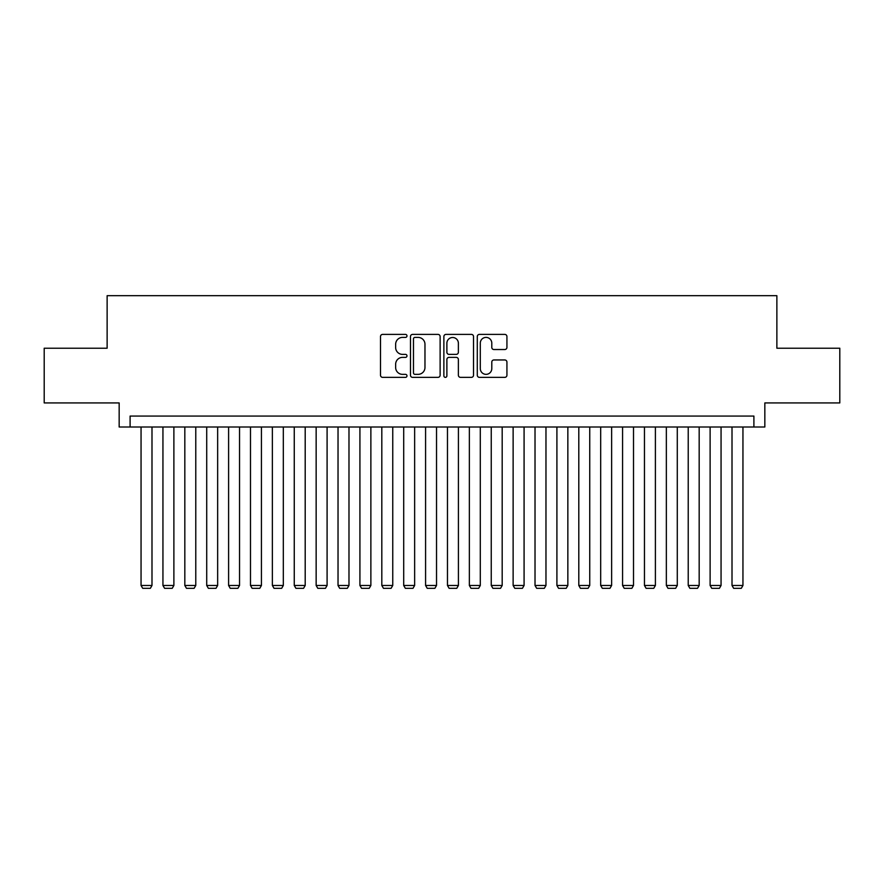 <?xml version="1.0" encoding="UTF-8"?>
<svg xmlns="http://www.w3.org/2000/svg" width="884" height="884" viewBox="0 0 884 884"><rect width="100%" height="100%" fill="white"/><g stroke="black" fill="none" stroke-linecap="round" stroke-linejoin="round"><path stroke-width="1.33" d="M406.983 335.898A1.503 1.503 0 0 0 405.48 334.395L382.65 334.395A2.144 2.144 0 0 0 380.507 336.539L380.507 375.214A2.144 2.144 0 0 0 382.65 377.358L405.48 377.358A1.503 1.503 0 0 0 406.983 375.855A1.503 1.503 0 0 0 405.48 374.352L402.518 374.352A6.873 6.873 0 0 1 395.645 367.479L395.645 364.252A6.873 6.873 0 0 1 402.518 357.379L405.48 357.379A1.503 1.503 0 0 0 406.983 355.876A1.503 1.503 0 0 0 405.48 354.373L402.518 354.373A6.873 6.873 0 0 1 395.645 347.5L395.645 344.274A6.873 6.873 0 0 1 402.518 337.401L405.48 337.401A1.503 1.503 0 0 0 406.983 335.898M504.786 349.534A2.144 2.144 0 0 0 506.93 347.39L506.93 336.539A2.144 2.144 0 0 0 504.786 334.395L479.437 334.395A2.144 2.144 0 0 0 477.283 336.539L477.283 375.214A2.144 2.144 0 0 0 479.437 377.358L504.786 377.358A2.144 2.144 0 0 0 506.93 375.214L506.93 362.108A2.144 2.144 0 0 0 504.786 359.954L493.935 359.954A2.144 2.144 0 0 0 491.791 362.108L491.791 368.606A5.746 5.746 0 0 1 486.045 374.352A5.746 5.746 0 0 1 480.299 368.606L480.299 343.147A5.746 5.746 0 0 1 486.045 337.401A5.746 5.746 0 0 1 491.791 343.147L491.791 347.39A2.144 2.144 0 0 0 493.935 349.534L504.786 349.534M753.897 427.005L764.837 427.005L764.837 402.927L839.8 402.927L839.8 348.219L776.87 348.219L776.87 295.687L107.13 295.687L107.13 348.219L44.2 348.219L44.2 402.927L119.163 402.927L119.163 427.005L753.897 427.005L753.897 416.066L130.103 416.066L130.103 427.005M440.122 336.539A2.144 2.144 0 0 0 437.967 334.395L412.618 334.395A2.144 2.144 0 0 0 410.474 336.539L410.474 375.214A2.144 2.144 0 0 0 412.618 377.358L437.967 377.358A2.144 2.144 0 0 0 440.122 375.214L440.122 336.539M446.033 334.395L471.382 334.395A2.144 2.144 0 0 1 473.526 336.539L473.526 375.214A2.144 2.144 0 0 1 471.382 377.358L460.531 377.358A2.144 2.144 0 0 1 458.376 375.214L458.376 359.523A2.144 2.144 0 0 0 456.232 357.379L449.039 357.379A2.144 2.144 0 0 0 446.884 359.523L446.884 375.855A1.503 1.503 0 0 1 445.381 377.358A1.503 1.503 0 0 1 443.878 375.855L443.878 336.539A2.144 2.144 0 0 1 446.033 334.395M414.983 337.401A1.503 1.503 0 0 0 413.48 338.904L413.48 372.849A1.503 1.503 0 0 0 414.983 374.352L418.099 374.352A6.873 6.873 0 0 0 424.972 367.479L424.972 344.274A6.873 6.873 0 0 0 418.099 337.401L414.983 337.401M458.376 343.257A5.746 5.746 0 0 0 452.63 337.5A5.746 5.746 0 0 0 446.884 343.257L446.884 352.219A2.144 2.144 0 0 0 449.039 354.373L456.232 354.373A2.144 2.144 0 0 0 458.376 352.219L458.376 343.257M151.993 427.005L151.993 585.473L141.053 585.473L141.053 427.005M151.993 585.473L150.357 588.313L142.689 588.313L141.053 585.473M173.883 427.005L173.883 585.473L162.943 585.473L162.943 427.005M173.883 585.473L172.236 588.313L164.579 588.313L162.943 585.473M195.773 427.005L195.773 585.473L184.822 585.473L184.822 427.005M195.773 585.473L194.126 588.313L186.469 588.313L184.822 585.473M217.652 427.005L217.652 585.473L206.712 585.473L206.712 427.005M217.652 585.473L216.016 588.313L208.359 588.313L206.712 585.473M239.542 427.005L239.542 585.473L228.602 585.473L228.602 427.005M239.542 585.473L237.907 588.313L230.238 588.313L228.602 585.473M261.432 427.005L261.432 585.473L250.492 585.473L250.492 427.005M261.432 585.473L259.786 588.313L252.128 588.313L250.492 585.473M283.322 427.005L283.322 585.473L272.371 585.473L272.371 427.005M283.322 585.473L281.676 588.313L274.018 588.313L272.371 585.473M305.201 427.005L305.201 585.473L294.262 585.473L294.262 427.005M305.201 585.473L303.566 588.313L295.908 588.313L294.262 585.473M327.091 427.005L327.091 585.473L316.152 585.473L316.152 427.005M327.091 585.473L325.456 588.313L317.787 588.313L316.152 585.473M348.981 427.005L348.981 585.473L338.031 585.473L338.031 427.005M348.981 585.473L347.335 588.313L339.677 588.313L338.031 585.473M370.871 427.005L370.871 585.473L359.921 585.473L359.921 427.005M370.871 585.473L369.225 588.313L361.567 588.313L359.921 585.473M392.75 427.005L392.75 585.473L381.811 585.473L381.811 427.005M392.75 585.473L391.115 588.313L383.457 588.313L381.811 585.473M414.64 427.005L414.64 585.473L403.701 585.473L403.701 427.005M414.64 585.473L413.005 588.313L405.336 588.313L403.701 585.473M436.53 427.005L436.53 585.473L425.58 585.473L425.58 427.005M436.53 585.473L434.884 588.313L427.226 588.313L425.58 585.473M458.42 427.005L458.42 585.473L447.47 585.473L447.47 427.005M458.42 585.473L456.774 588.313L449.116 588.313L447.47 585.473M480.299 427.005L480.299 585.473L469.36 585.473L469.36 427.005M480.299 585.473L478.664 588.313L470.995 588.313L469.36 585.473M502.189 427.005L502.189 585.473L491.25 585.473L491.25 427.005M502.189 585.473L500.543 588.313L492.885 588.313L491.25 585.473M524.079 427.005L524.079 585.473L513.129 585.473L513.129 427.005M524.079 585.473L522.433 588.313L514.775 588.313L513.129 585.473M545.969 427.005L545.969 585.473L535.019 585.473L535.019 427.005M545.969 585.473L544.323 588.313L536.665 588.313L535.019 585.473M567.848 427.005L567.848 585.473L556.909 585.473L556.909 427.005M567.848 585.473L566.213 588.313L558.544 588.313L556.909 585.473M589.739 427.005L589.739 585.473L578.799 585.473L578.799 427.005M589.739 585.473L588.092 588.313L580.434 588.313L578.799 585.473M611.629 427.005L611.629 585.473L600.678 585.473L600.678 427.005M611.629 585.473L609.982 588.313L602.324 588.313L600.678 585.473M633.508 427.005L633.508 585.473L622.568 585.473L622.568 427.005M633.508 585.473L631.872 588.313L624.214 588.313L622.568 585.473M655.398 427.005L655.398 585.473L644.458 585.473L644.458 427.005M655.398 585.473L653.762 588.313L646.094 588.313L644.458 585.473M677.288 427.005L677.288 585.473L666.348 585.473L666.348 427.005M677.288 585.473L675.641 588.313L667.984 588.313L666.348 585.473M699.178 427.005L699.178 585.473L688.227 585.473L688.227 427.005M699.178 585.473L697.531 588.313L689.874 588.313L688.227 585.473M721.057 427.005L721.057 585.473L710.117 585.473L710.117 427.005M721.057 585.473L719.421 588.313L711.764 588.313L710.117 585.473M742.947 427.005L742.947 585.473L732.007 585.473L732.007 427.005M742.947 585.473L741.311 588.313L733.643 588.313L732.007 585.473"/></g></svg>
